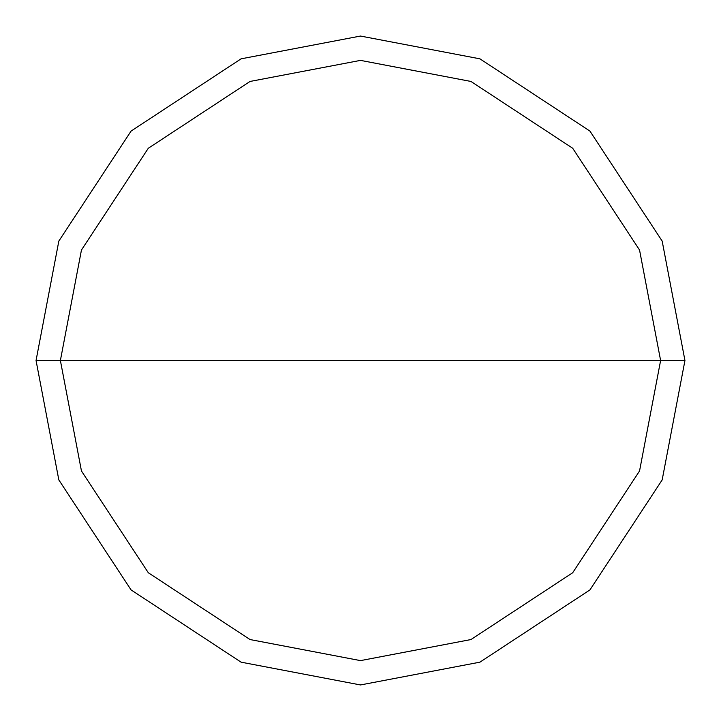 <?xml version="1.0" encoding="UTF-8"?>
<svg xmlns="http://www.w3.org/2000/svg" width="721" height="721" viewBox="0 0 721 721"><rect width="100%" height="100%" fill="white"/><g stroke="black" fill="none" stroke-linecap="round" stroke-linejoin="round"><path stroke-width="1.08" d="M60.384 360.5L81.455 250.025L148.283 148.283L250.025 81.455L360.5 60.384L470.975 81.455L572.717 148.283L639.545 250.025L660.616 360.5L60.384 360.5L81.455 470.975L148.283 572.717L250.025 639.545L360.5 660.616L470.975 639.545L572.717 572.717L639.545 470.975L660.616 360.5L684.95 360.5L662.166 479.925L589.922 589.922L479.925 662.166L360.5 684.95L241.075 662.166L131.078 589.922L58.834 479.925L36.05 360.5L58.834 479.925L131.078 589.922L241.075 662.166L360.5 684.95L479.925 662.166L589.922 589.922L662.166 479.925L684.95 360.5L662.166 241.075L589.922 131.078L479.925 58.834L360.5 36.05L241.075 58.834L131.078 131.078L58.834 241.075L36.05 360.5L660.616 360.5L639.545 470.975L572.717 572.717L470.975 639.545L360.5 660.616L250.025 639.545L148.283 572.717L81.455 470.975L60.384 360.5L36.05 360.5L58.834 241.075L131.078 131.078L241.075 58.834L360.5 36.05L479.925 58.834L589.922 131.078L662.166 241.075L684.95 360.5L660.616 360.5L639.545 250.025L572.717 148.283L470.975 81.455L360.5 60.384L250.025 81.455L148.283 148.283L81.455 250.025L60.384 360.5"/></g></svg>

